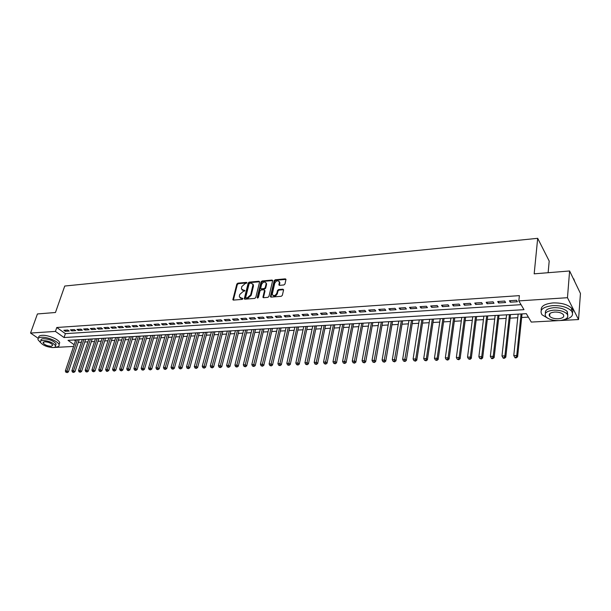 <?xml version="1.0" encoding="UTF-8"?>
<svg xmlns="http://www.w3.org/2000/svg" width="611" height="611" viewBox="0 0 611 611"><rect width="100%" height="100%" fill="white"/><g stroke="black" fill="none" stroke-linecap="round" stroke-linejoin="round"><path stroke-width="0.92" d="M246.913 282.924L246.485 282.381L237.839 283.168L236.816 284.077L232.867 299.68L233.478 300.093L242.17 299.398L242.903 298.756L239.382 296.946L239.42 295.77L239.749 294.487L243.056 291.546L244.912 290.805L241.398 289.018L241.757 286.597L245.064 283.664L246.913 282.924M278.876 284.856L279.334 285.337L279.777 283.359L279.296 282.84L278.876 284.856L279.548 285.345L283.901 284.963L284.963 284.023L286.001 279.357L285.322 278.853L275.217 279.777L274.156 280.709L270.421 296.618L271.085 297.106L281.259 296.297L282.335 295.35L283.573 289.996L282.916 289.194L278.555 289.561L277.486 290.5L276.867 293.143C275.202 295.93 273.652 296.335 272.231 294.372L274.721 283.252C276.393 280.472 277.936 280.075 279.342 282.045L279.426 281.709M279.296 282.84L279.342 282.045L279.823 282.557L279.158 281.488M38.256 338.349L30.55 333.056L37.424 313.955L55.464 312.496L64.743 286.04L537.688 238.321L534.174 273.835L569.605 270.971L567.466 297.702L578.541 319.553L560.402 320.523M30.55 333.056L55.425 331.422L64.048 337.539L523.986 309.662L518.831 300.902L567.466 297.702M518.831 300.902L519.388 295.632L56.785 327.496L55.425 331.422M259.591 282.022L258.972 281.251L249.212 282.137L248.181 283.053L244.293 298.748L244.912 299.184L254.734 298.405L255.788 297.473L259.591 282.022M262.096 280.968L272.032 280.059L272.689 280.533L268.939 296.419L267.878 297.358L263.585 297.702L262.929 297.229L264.479 290.576L263.845 289.782L261.027 290.019L259.981 290.951L258.369 297.519L257.193 297.61L261.057 281.892L262.096 280.968L262.593 281.472L272.521 280.571L272.032 280.059M67.768 330.032L63.872 330.291L65.301 331.315L69.196 331.063L67.768 330.032M74.321 329.596L70.38 329.856L71.808 330.887L75.741 330.635L74.321 329.596M80.935 329.161L76.955 329.421L78.376 330.459L82.348 330.2L80.935 329.161M87.617 328.718L83.6 328.985L85.013 330.024L89.03 329.764L87.617 328.718M94.369 328.267L90.313 328.535L91.719 329.589L95.782 329.321L94.369 328.267M101.197 327.817L97.096 328.084L98.501 329.146L102.595 328.878L101.197 327.817M108.094 327.359L103.946 327.633L105.344 328.695L109.491 328.428L108.094 327.359M115.059 326.893L110.866 327.175L112.264 328.244L116.449 327.97L115.059 326.893M122.101 326.427L117.87 326.709L119.26 327.786L123.491 327.511L122.101 326.427M129.219 325.961L124.942 326.243L126.324 327.32L130.601 327.045L129.219 325.961M136.413 325.48L132.091 325.77L133.465 326.854L137.788 326.572L136.413 325.48M143.684 324.999L139.316 325.289L140.683 326.381L145.051 326.098L143.684 324.999M151.039 324.51L146.617 324.808L147.984 325.907L152.399 325.617L151.039 324.51M158.463 324.021L153.995 324.311L155.362 325.426L159.822 325.136L158.463 324.021M165.978 323.517L161.464 323.822L162.816 324.937L167.33 324.64L165.978 323.517M173.57 323.02L169.01 323.318L170.354 324.441L174.914 324.143L173.57 323.02M181.253 322.509L176.632 322.814L177.977 323.945L182.59 323.647L181.253 322.509M189.02 321.989L184.346 322.303L185.683 323.44L190.342 323.135L189.02 321.989M196.872 321.47L192.144 321.783L193.473 322.929L198.185 322.623L196.872 321.47M204.807 320.943L200.034 321.264L201.355 322.417L206.121 322.104L204.807 320.943M212.842 320.416L208.007 320.737L209.321 321.898L214.14 321.577L212.842 320.416M220.961 319.874L216.073 320.202L217.379 321.371L222.259 321.05L220.961 319.874M229.171 319.332L224.237 319.66L225.528 320.836L230.462 320.508L229.171 319.332M237.48 318.782L232.486 319.11L233.769 320.294L238.764 319.965L237.48 318.782M245.889 318.224L240.833 318.56L242.109 319.752L247.157 319.416L245.889 318.224M254.39 317.659L249.28 317.995L250.541 319.194L255.65 318.866L254.39 317.659M262.997 317.086L257.819 317.43L259.079 318.637L264.242 318.3L262.997 317.086M271.704 316.513L266.465 316.857L267.71 318.071L272.941 317.735L271.704 316.513M280.51 315.925L275.21 316.277L276.447 317.506L281.74 317.155L280.51 315.925M289.423 315.337L284.062 315.688L285.284 316.926L290.637 316.574L289.423 315.337M298.443 314.741L293.02 315.1L294.235 316.338L299.65 315.986L298.443 314.741M307.57 314.13L302.086 314.497L303.285 315.75L308.769 315.391L307.57 314.13M316.811 313.519L311.259 313.886L312.442 315.146L317.995 314.787L316.811 313.519M326.167 312.901L320.538 313.275L321.722 314.543L327.336 314.176L326.167 312.901M335.638 312.274L329.94 312.649L331.109 313.924L336.791 313.558L335.638 312.274M345.223 311.633L339.456 312.022L340.61 313.306L346.368 312.931L345.223 311.633M354.93 310.991L349.087 311.381L350.225 312.679L356.06 312.297L354.93 310.991M364.752 310.342L358.848 310.732L359.971 312.038L365.867 311.656L364.752 310.342M374.703 309.685L368.723 310.075L369.831 311.396L375.811 310.999L374.703 309.685M384.785 309.013L378.721 309.418L379.821 310.739L385.869 310.342L384.785 309.013M394.989 308.334L388.848 308.746L389.933 310.075L396.058 309.678L394.989 308.334M405.33 307.654L399.113 308.066L400.174 309.41L406.384 309.006L405.33 307.654M415.801 306.959L409.5 307.371L410.546 308.731L416.839 308.318L415.801 306.959M426.409 306.256L420.024 306.676L421.055 308.043L427.425 307.623L426.409 306.256M437.155 305.538L430.686 305.974L431.702 307.348L438.156 306.921L437.155 305.538M448.046 304.82L441.493 305.256L442.486 306.638L449.032 306.21L448.046 304.82M459.075 304.087L452.438 304.53L453.415 305.928L460.045 305.492L459.075 304.087M470.256 303.346L463.535 303.789L464.49 305.202L471.203 304.759L470.256 303.346M481.59 302.598L474.77 303.048L475.709 304.469L482.514 304.018L481.59 302.598M493.077 301.834L486.165 302.292L487.082 303.72L493.986 303.27L493.077 301.834M504.717 301.063L497.713 301.529L498.614 302.964L505.603 302.514L504.717 301.063M56.785 327.496L65.385 333.644L521.046 304.668M510.3 302.201L517.387 301.742L516.524 300.276L509.421 300.749L510.3 302.201L510.468 300.681M78.239 342.404L81.355 342.229M84.746 342.038L87.915 341.862M91.314 341.671L94.545 341.488M97.951 341.297L101.235 341.114M104.657 340.923L108.002 340.732M111.431 340.541L114.837 340.35M118.274 340.151L121.742 339.96M125.186 339.769L128.715 339.571M132.175 339.372L135.764 339.174M139.232 338.975L142.89 338.769M146.365 338.578L150.092 338.364M153.582 338.173L157.371 337.959M160.869 337.761L164.726 337.547M168.231 337.348L172.157 337.127M175.678 336.928L179.672 336.707M183.201 336.508L187.272 336.279M190.808 336.081L194.947 335.844M198.506 335.645L202.715 335.408M206.281 335.21L210.566 334.973M214.14 334.767L218.509 334.523M222.091 334.324L226.536 334.072M230.133 333.873L234.655 333.614M238.259 333.415L242.865 333.155M246.485 332.949L251.167 332.69M254.795 332.483L259.568 332.216M263.211 332.01L268.069 331.742M271.719 331.536L276.661 331.254M280.327 331.055L285.36 330.772M289.034 330.566L294.158 330.276M297.84 330.07L303.064 329.772M306.753 329.566L312.068 329.268M315.772 329.062L321.187 328.756M324.899 328.55L330.414 328.237M334.133 328.031L339.747 327.71M343.481 327.504L349.202 327.183M352.944 326.969L358.764 326.648M362.522 326.434L368.448 326.098M372.221 325.892L378.255 325.548M382.035 325.335L388.184 324.991M391.972 324.777L398.235 324.426M402.03 324.212L408.415 323.853M412.226 323.639L418.726 323.28M422.545 323.066L429.166 322.692M432.993 322.478L439.737 322.096M443.578 321.882L450.452 321.493M454.301 321.279L461.305 320.882M465.162 320.668L472.295 320.271M476.168 320.049L483.438 319.645M487.318 319.423L494.727 319.011M498.614 318.789L506.168 318.362M510.07 318.148L517.761 317.712M521.672 317.491L528.37 317.117M74.252 339.991L75.451 340.846M548.136 272.705L549.197 261.05L537.688 238.321M52.439 347.567L51.614 347.529M569.605 270.971L580.45 293.456L578.541 319.553M558.072 320.645L531.28 322.073L526.338 313.664L68.012 340.35L74.152 344.711M73.572 346.437L53.631 347.506M65.385 333.644L64.048 337.539M65.301 331.315L65.69 330.169M71.808 330.887L72.197 329.741M78.376 330.459L78.766 329.306M85.013 330.024L85.403 328.863M91.719 329.589L92.108 328.42M98.501 329.146L98.883 327.97M105.344 328.695L105.726 327.511M112.264 328.244L112.645 327.053M119.26 327.786L119.634 326.595M126.324 327.32L126.698 326.121M133.465 326.854L133.84 325.648M140.683 326.381L141.057 325.174M147.984 325.907L148.351 324.685M155.362 325.426L155.721 324.197M162.816 324.937L163.175 323.708M170.354 324.441L170.713 323.204M177.977 323.945L178.328 322.7M185.683 323.44L186.034 322.188M193.473 322.929L193.817 321.676M201.355 322.417L201.699 321.149M209.321 321.898L209.657 320.622M217.379 321.371L217.715 320.088M225.528 320.836L225.864 319.553M233.769 320.294L234.097 319.003M242.109 319.752L242.437 318.453M250.541 319.194L250.869 317.896M259.079 318.637L259.392 317.33M267.71 318.071L268.023 316.758M276.447 317.506L276.752 316.177M285.284 316.926L285.589 315.589M294.235 316.338L294.533 315.001M303.285 315.75L303.583 314.398M312.442 315.146L312.733 313.787M321.722 314.543L322.005 313.176M331.109 313.924L331.383 312.557M340.61 313.306L340.885 311.923M350.225 312.679L350.5 311.289M359.971 312.038L360.23 310.64M369.831 311.396L370.09 309.991M379.821 310.739L380.073 309.326M389.933 310.075L390.177 308.654M400.174 309.41L400.411 307.975M410.546 308.731L410.783 307.287M421.055 308.043L421.285 306.592M431.702 307.348L431.924 305.89M442.486 306.638L442.7 305.172M453.415 305.928L453.622 304.446M464.49 305.202L464.688 303.713M475.709 304.469L475.9 302.972M487.082 303.72L487.273 302.216M498.614 302.964L498.79 301.452M242.139 290.095L243.361 290.355M244.927 290.76L243.865 290.851M240.138 298.031L241.345 298.29M242.911 298.695L241.857 298.779M246.92 282.893L238.343 283.664L237.32 284.573L233.371 300.093M259.614 281.755L249.708 282.633L248.677 283.557L244.79 299.184M249.815 283.237L249.097 283.878L245.698 297.351L246.126 297.908L247.325 297.809L250.67 294.846L253.023 284.52L251.014 283.13L249.815 283.237M245.996 297.901L246.63 298.397L246.126 297.908M252.786 283.901L253.473 286.108L251.174 295.342L247.837 298.305L246.63 298.397M264.502 290.286L264.975 291.08L263.425 297.694M262.593 281.472L261.546 282.397L257.682 298.168M266.068 284.054L266.106 283.199C264.708 281.32 263.196 281.732 261.569 284.451L260.676 288.361L261.325 288.82L264.143 288.575L265.197 287.644L266.068 284.054L266.556 284.566L265.93 282.694M261.118 288.804L261.821 289.324L261.325 288.82M266.556 284.566L265.686 288.148L264.639 289.079L261.821 289.324M279.777 283.359L279.823 282.557M272.918 295.434C274.599 296.717 276.08 296.121 277.356 293.654L276.867 293.143M283.596 289.713L279.044 290.072L277.974 291.012L277.356 293.654M286.001 279.38L275.698 280.289L274.645 281.22L270.91 297.099L270.421 296.618M75.764 339.899L65.346 370.984L66.981 370.93L68.409 371.885L79.14 339.708M66.568 372.275L67.141 372.657L66.568 372.275L66.981 370.93L77.383 339.808M65.919 372.298L65.346 370.984M68.409 371.885L67.141 372.657M54.853 347.163L55.647 347.147C58.328 346.956 59.466 346.109 59.053 344.612C58.259 341.366 47.177 336.737 41.357 337.272C38.753 337.486 37.645 338.318 38.035 339.769L40.456 342.481M59.03 344.551L59.71 342.679C58.931 339.418 47.857 334.79 42.037 335.332C39.44 335.554 38.333 336.394 38.714 337.845M40.815 340.969L40.983 340.48C40.708 339.433 41.502 338.83 43.381 338.677C49.438 339.082 53.684 340.839 56.12 343.962L55.364 345.436M42.755 340.464C40.876 340.61 40.074 341.205 40.357 342.252C42.778 345.368 47.016 347.132 53.065 347.552C54.99 347.415 55.8 346.811 55.502 345.742C53.065 342.626 48.819 340.869 42.755 340.464M51.248 346.307L52.813 345.139C51.248 343.13 48.513 342 44.611 341.732L43.06 342.893C44.618 344.902 47.352 346.04 51.248 346.307M563.984 319.782C571.743 318.033 574.21 315.062 571.384 310.869C567.405 307.157 561.173 305.401 552.703 305.615C542.698 306.882 539.139 309.945 542.026 314.787L548.334 318.568M572.492 312.702C573.21 311.22 572.912 309.708 571.591 308.181C567.619 304.461 561.402 302.712 552.94 302.926C544.577 303.827 540.674 306.302 541.239 310.35M545.47 313.298C544.745 310.243 547.525 308.372 553.826 307.692C559.92 307.547 564.396 308.815 567.252 311.488L567.741 314.993M553.612 310.159C546.379 311.052 543.805 313.252 545.898 316.75C548.693 319.431 553.146 320.714 559.248 320.615C566.58 319.774 569.185 317.56 567.061 313.962C564.197 311.297 559.714 310.029 553.612 310.159M558.263 318.782C562.975 318.232 564.648 316.811 563.281 314.505C561.448 312.779 558.561 311.961 554.628 312.045C549.953 312.618 548.296 314.031 549.648 316.299C551.458 318.026 554.33 318.85 558.263 318.782M575.088 282.335L573.034 278.081M573.844 279.067L574.752 281.64M82.256 339.525L71.892 370.762L73.534 370.701L74.962 371.671L85.639 339.326M73.121 372.061L72.465 372.084L73.694 372.443L73.121 372.061L73.534 370.701L83.89 339.426M72.465 372.084L71.892 370.762M74.962 371.671L73.694 372.443M88.809 339.143L78.498 370.533L80.163 370.472L81.584 371.442L92.2 338.945M79.743 371.839L79.079 371.862L80.316 372.229L79.743 371.839L90.459 339.044M79.079 371.862L78.498 370.533M81.584 371.442L80.316 372.229M95.431 338.754L85.181 370.304L86.854 370.243L88.274 371.221L98.837 338.563M86.434 371.618L85.761 371.641L87.006 372.007L86.434 371.618L97.096 338.662M85.761 371.641L85.181 370.304M88.274 371.221L87.006 372.007M102.121 338.364L91.925 370.067L93.62 370.014L95.033 370.992L105.535 338.166M93.193 371.389L92.513 371.412L93.758 371.778L93.193 371.389L103.801 338.273M92.513 371.412L91.925 370.067M95.033 370.992L93.758 371.778M108.88 337.975L98.745 369.838L100.456 369.777L101.861 370.762L112.302 337.776M100.028 371.16L99.341 371.183L100.586 371.557L100.028 371.16L110.576 337.875M99.341 371.183L98.745 369.838M101.861 370.762L100.586 371.557M115.708 337.578L105.634 369.602L107.368 369.54L108.766 370.533L119.137 337.379M106.925 370.93L106.238 370.953L106.795 371.351L107.49 371.328L106.925 370.93L117.427 337.478M106.238 370.953L105.634 369.602M108.766 370.533L107.49 371.328M122.605 337.173L112.592 369.357L114.341 369.296L115.739 370.297L126.049 336.974M113.906 370.701L113.203 370.724L114.463 371.098L113.906 370.701L124.339 337.073M113.203 370.724L112.592 369.357M115.739 370.297L114.463 371.098M129.578 336.768L119.626 369.12L121.398 369.059L122.788 370.06L133.03 336.569M120.955 370.465L120.245 370.487L121.513 370.862L120.955 370.465L131.327 336.669M120.245 370.487L119.626 369.12M122.788 370.06L121.513 370.862M136.62 336.356L126.737 368.876L128.531 368.815L129.914 369.823L140.087 336.157M128.073 370.228L127.363 370.251L128.631 370.633L128.073 370.228L138.392 336.256M127.363 370.251L126.737 368.876M129.914 369.823L128.631 370.633M143.738 335.943L133.924 368.624L135.734 368.563L137.116 369.579L147.213 335.745M135.275 369.983L134.557 370.014L135.833 370.396L135.275 369.983L145.533 335.844M134.557 370.014L133.924 368.624M137.116 369.579L135.833 370.396M150.932 335.523L141.194 368.38L143.02 368.311L144.395 369.334L154.415 335.324M142.554 369.747L141.828 369.77L143.104 370.151L142.554 369.747L152.742 335.424M141.828 369.77L141.194 368.38M144.395 369.334L143.104 370.151M158.203 335.103L148.534 368.127L150.382 368.059L151.749 369.09L161.701 334.897M149.916 369.502L149.176 369.525L150.466 369.907L149.916 369.502L160.036 334.996M149.176 369.525L148.534 368.127M151.749 369.09L150.466 369.907M165.55 334.675L155.958 367.868L157.829 367.807L159.188 368.838L169.056 334.469M157.355 369.25L156.607 369.273L157.898 369.663L157.355 369.25L167.399 334.568M156.607 369.273L155.958 367.868M159.188 368.838L157.898 369.663M172.982 334.24L163.465 367.608L165.352 367.547L166.704 368.586L176.495 334.034M164.871 368.998L164.115 369.029L165.413 369.418L164.871 368.998L174.853 334.133M164.115 369.029L163.465 367.608M166.704 368.586L165.413 369.418M180.489 333.805L171.049 367.348L172.959 367.287L174.311 368.334L184.018 333.598M172.478 368.746L171.714 368.769L173.02 369.166L172.478 368.746L182.376 333.698M171.714 368.769L171.049 367.348M174.311 368.334L173.02 369.166M188.081 333.362L178.725 367.089L180.657 367.02L181.994 368.074L191.617 333.155M180.161 368.494L179.39 368.517L180.703 368.914L180.161 368.494L189.99 333.255M179.39 368.517L178.725 367.089M181.994 368.074L180.703 368.914M195.749 332.919L186.485 366.821L188.432 366.753L189.769 367.814L199.301 332.712M187.936 368.234L187.157 368.257L188.471 368.654L187.936 368.234L197.681 332.804M187.157 368.257L186.485 366.821M189.769 367.814L188.471 368.654M203.509 332.468L194.329 366.547L196.299 366.485L197.628 367.547L207.068 332.254M195.795 367.967L195.008 367.998L196.33 368.395L195.795 367.967L205.464 332.353M195.008 367.998L194.329 366.547M197.628 367.547L196.33 368.395M211.353 332.01L202.256 366.279L204.257 366.21L205.571 367.28L214.927 331.804M203.746 367.707L202.951 367.73L204.273 368.135L203.746 367.707L213.331 331.895M202.951 367.73L202.256 366.279M205.571 367.28L204.273 368.135M219.288 331.544L210.283 366.004L212.3 365.936L213.613 367.012L222.862 331.338M211.788 367.44L210.978 367.463L212.315 367.868L211.788 367.44L221.281 331.429M210.978 367.463L210.283 366.004M213.613 367.012L212.315 367.868M227.307 331.078L218.394 365.722L220.441 365.653L221.74 366.737L230.897 330.872M219.922 367.165L219.105 367.196L220.441 367.601L219.922 367.165L229.324 330.963M219.105 367.196L218.394 365.722M221.74 366.737L220.441 367.601M235.418 330.604L226.605 365.439L228.674 365.37L229.965 366.463L239.016 330.398M228.147 366.89L227.315 366.921L228.659 367.326L228.147 366.89L237.458 330.49M227.315 366.921L226.605 365.439M229.965 366.463L228.659 367.326M243.621 330.131L234.907 365.157L236.999 365.08L238.282 366.18L247.234 329.917M236.465 366.615L235.625 366.638L236.976 367.051L236.465 366.615L245.683 330.009M235.625 366.638L234.907 365.157M238.282 366.18L236.976 367.051M251.915 329.65L243.308 364.866L245.423 364.798L246.691 365.897L255.535 329.436M244.881 366.333L244.033 366.363L245.393 366.776L244.881 366.333L254 329.528M244.033 366.363L243.308 364.866M246.691 365.897L245.393 366.776M260.309 329.161L251.801 364.576L253.947 364.5L255.207 365.615L263.937 328.947M253.397 366.05L252.542 366.081L253.901 366.493L253.397 366.05L262.417 329.031M252.542 366.081L251.801 364.576M255.207 365.615L253.901 366.493M268.794 328.665L260.401 364.278L262.562 364.202L263.815 365.325L272.437 328.451M262.012 365.76L261.141 365.79L262.516 366.21L262.012 365.76L270.933 328.542M261.141 365.79L260.401 364.278M263.815 365.325L262.516 366.21M277.379 328.16L269.1 363.98L271.292 363.904L272.529 365.034L281.037 327.954M270.726 365.47L269.848 365.5L271.223 365.92L270.726 365.47L279.54 328.038M269.848 365.5L269.1 363.98M272.529 365.034L271.223 365.92M286.063 327.656L277.898 363.675L280.121 363.598L281.35 364.736L289.729 327.443M279.548 365.179L278.662 365.21L280.044 365.63L279.548 365.179L288.255 327.527M278.662 365.21L277.898 363.675M281.35 364.736L280.044 365.63M294.853 327.145L286.803 363.369L289.049 363.293L290.271 364.439L298.527 326.931M288.476 364.882L287.575 364.912L288.965 365.34L288.476 364.882L297.068 327.015M287.575 364.912L286.803 363.369M290.271 364.439L288.965 365.34M303.743 326.625L295.823 363.064L298.092 362.98L299.298 364.133L307.432 326.411M297.511 364.576L296.602 364.607L297.992 365.042L297.511 364.576L305.981 326.495M296.602 364.607L295.823 363.064M299.298 364.133L297.992 365.042M312.74 326.106L304.942 362.751L307.241 362.667L308.44 363.828L316.437 325.892M306.653 364.278L305.729 364.309L307.127 364.736L306.653 364.278L315.009 325.976M305.729 364.309L304.942 362.751M308.44 363.828L307.127 364.736M321.844 325.571L314.176 362.43L316.506 362.354L317.689 363.514L325.556 325.358M315.902 363.965L314.971 363.996L316.383 364.431L315.902 363.965L324.143 325.442M314.971 363.996L314.176 362.43M317.689 363.514L316.383 364.431M331.063 325.037L323.525 362.109L325.877 362.025L327.053 363.201L334.782 324.823M325.273 363.652L324.334 363.682L325.739 364.125L325.273 363.652L333.385 324.899M324.334 363.682L323.525 362.109M327.053 363.201L325.739 364.125M340.388 324.494L332.987 361.781L335.37 361.704L336.531 362.881L344.115 324.281M334.759 363.339L333.805 363.369L335.218 363.812L334.759 363.339L342.733 324.357M333.805 363.369L332.987 361.781M336.531 362.881L335.218 363.812M349.828 323.945L342.565 361.452L344.978 361.368L346.124 362.56L353.563 323.731M344.36 363.018L343.39 363.049L344.818 363.492L344.36 363.018L352.203 323.807M343.39 363.049L342.565 361.452M346.124 362.56L344.818 363.492M359.383 323.387L352.264 361.124L354.708 361.04L355.839 362.231L363.133 323.173M354.075 362.697L353.097 362.728L354.533 363.171L354.075 362.697L361.788 323.25M353.097 362.728L352.264 361.124M355.839 362.231L354.533 363.171M369.052 322.829L362.086 360.78L364.561 360.696L365.684 361.903L372.817 322.608M363.919 362.369L362.934 362.399L364.37 362.85L363.919 362.369L371.488 322.684M362.934 362.399L362.086 360.78M365.684 361.903L364.37 362.85M378.843 322.257L372.03 360.444L374.535 360.353L375.643 361.567L382.616 322.035M373.886 362.033L372.886 362.063L374.329 362.522L373.886 362.033L381.31 322.112M372.886 362.063L372.03 360.444M375.643 361.567L374.329 362.522M388.756 321.676L382.104 360.093L384.64 360.009L385.732 361.231L392.537 321.455M383.983 361.697L382.967 361.727L384.418 362.186L383.983 361.697L391.254 321.531M382.967 361.727L382.104 360.093M385.732 361.231L384.418 362.186M398.792 321.096L392.3 359.742L394.874 359.658L395.943 360.887L402.588 320.874M394.21 361.353L393.178 361.391L394.637 361.849L394.21 361.353L401.328 320.943M393.178 361.391L392.3 359.742M395.943 360.887L394.637 361.849M408.958 320.5L402.634 359.39L405.238 359.299L406.292 360.536L412.761 320.279M404.566 361.009L403.52 361.048L404.986 361.506L404.566 361.009L411.524 320.355M403.52 361.048L402.634 359.39M406.292 360.536L404.986 361.506M419.253 319.904L413.097 359.031L415.74 358.94L416.778 360.185L423.072 319.683M415.052 360.658L413.998 360.696L415.472 361.162L415.052 360.658L415.74 358.94L421.85 319.752M413.998 360.696L413.097 359.031M416.778 360.185L415.472 361.162M429.678 319.293L423.706 358.665L426.371 358.573L427.395 359.833L433.505 319.072M425.676 360.307L424.607 360.345L426.088 360.811L425.676 360.307L426.371 358.573L432.305 319.141M424.607 360.345L423.706 358.665M427.395 359.833L426.088 360.811M440.241 318.682L434.444 358.298L437.148 358.206L438.156 359.467L444.075 318.461M436.445 359.948L435.36 359.986L436.85 360.452L436.445 359.948L437.148 358.206L442.899 318.53M435.36 359.986L434.444 358.298M438.156 359.467L436.85 360.452M450.933 318.056L445.327 357.924L448.069 357.825L449.054 359.1L454.783 317.835M447.351 359.581L446.259 359.619L447.748 360.093L447.351 359.581L448.069 357.825L453.629 317.903M446.259 359.619L445.327 357.924M449.054 359.1L447.748 360.093M461.771 317.43L456.356 357.542L459.136 357.45L460.106 358.733L465.628 317.201M458.41 359.215L457.295 359.253L458.8 359.726L458.41 359.215L459.136 357.45L464.497 317.269M457.295 359.253L456.356 357.542M460.106 358.733L458.8 359.726M472.746 316.788L467.53 357.16L470.348 357.061L471.295 358.359L476.611 316.567M469.615 358.84L468.484 358.878L469.996 359.36L469.615 358.84L470.348 357.061L475.511 316.628M468.484 358.878L467.53 357.16M471.295 358.359L469.996 359.36M483.866 316.139L478.856 356.771L481.712 356.671L482.644 357.977L487.746 315.918M480.964 358.466L479.826 358.504L481.338 358.985L480.964 358.466L481.712 356.671L486.669 315.979M479.826 358.504L478.856 356.771M482.644 357.977L481.338 358.985M495.139 315.482L490.335 356.373L493.23 356.274L494.139 357.588L499.027 315.261M492.474 358.084L491.313 358.122L491.679 358.642L492.84 358.604L492.474 358.084L493.23 356.274L497.98 315.322M491.313 358.122L490.335 356.373M494.139 357.588L492.84 358.604M506.557 314.818L501.975 355.976L504.907 355.877L505.793 357.198L510.46 314.596M504.136 357.695L502.968 357.733L503.327 358.26L504.495 358.222L504.136 357.695L504.907 355.877L509.437 314.65M502.968 357.733L501.975 355.976M505.793 357.198L504.495 358.222M518.136 314.146L513.767 355.571L516.746 355.465L517.609 356.801L522.038 313.917M515.967 357.298L514.775 357.336L515.126 357.87L516.31 357.832L515.967 357.298L516.746 355.465L521.053 313.978M514.775 357.336L513.767 355.571M517.609 356.801L516.31 357.832M246.928 282.824L246.485 282.381M242.918 298.626L242.475 298.199M244.935 290.691L244.492 290.256M233.394 299.787L232.883 299.298M237.32 284.573L236.816 284.077M238.343 283.664L237.839 283.168M244.812 298.878L244.308 298.389M248.677 283.557L248.181 283.053M249.708 282.633L249.212 282.137M259.461 281.755L258.972 281.251M247.837 298.305L247.325 297.809M251.174 295.342L250.67 294.846M253.473 286.108L252.977 285.612M263.448 297.397L262.944 296.9M264.975 291.08L264.479 290.576M257.689 298.107L257.193 297.61M261.546 282.397L261.057 281.892M264.639 289.079L264.143 288.575M265.686 288.148L265.197 287.644M279.38 285.062L278.891 284.55M277.974 291.012L277.486 290.5M279.044 290.072L278.555 289.561M283.397 289.706L282.916 289.194M270.933 296.801L270.436 296.297M274.645 281.22L274.156 280.709M275.698 280.289L275.217 279.777M285.803 279.372L285.322 278.853M233.287 300.085L232.867 299.68M244.728 299.176L244.293 298.748M253.519 285.024L253.023 284.52M263.387 297.694L262.929 297.229M264.991 290.752L264.494 290.248M266.602 283.71L266.106 283.199M43.35 342.061L43.06 342.893M56.12 343.962L55.502 345.742M59.053 344.612L59.71 342.679M573.798 279.662L573.859 278.921M549.892 313.489L549.648 316.299M567.252 311.488L567.061 313.962M571.384 310.869L571.591 308.181"/></g></svg>
